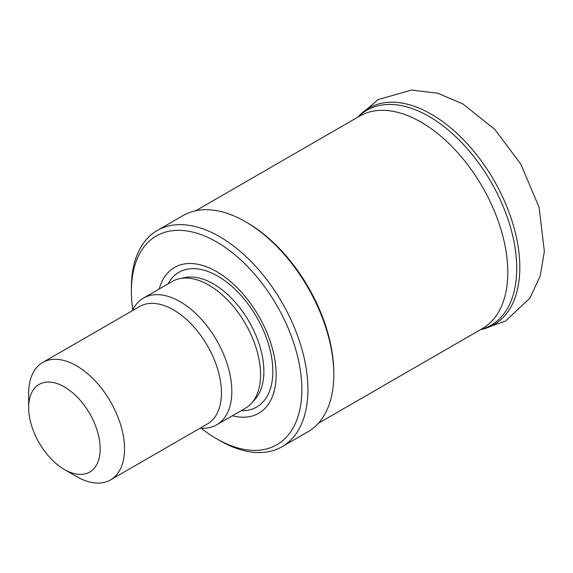 <?xml version="1.0" encoding="UTF-8"?>
<svg xmlns="http://www.w3.org/2000/svg" width="573" height="573" viewBox="0 0 573 573"><rect width="100%" height="100%" fill="white"/><g stroke="black" fill="none" stroke-linecap="round" stroke-linejoin="round"><path stroke-width="0.86" d="M132.8 309.871A120.531 69.591 60 0 1 131.382 291.148L131.382 287.639A124.835 72.076 60 0 1 157.238 230.489A124.835 72.076 60 0 1 219.652 236.67A124.835 72.076 60 0 1 301.212 346.679A124.835 72.076 60 0 1 282.074 446.711A124.835 72.076 60 0 1 219.652 440.53L216.608 438.775A120.531 69.591 60 0 1 201.109 428.181M131.382 291.148A120.531 69.591 60 0 1 216.608 241.942A120.531 69.591 60 0 1 301.842 389.568A120.531 69.591 60 0 1 216.608 438.775M157.238 230.489L183.109 215.548A124.835 72.076 60 0 1 245.531 221.73A124.835 72.076 60 0 1 245.531 221.737A124.835 72.076 60 0 1 333.801 374.627A124.835 72.076 60 0 1 307.945 431.777L282.074 446.711M245.531 221.73L247.049 222.611A122.686 70.83 60 0 1 333.801 372.873L333.801 374.627M357.86 117.143L358.125 116.849A125.072 72.212 60 0 1 431.376 114.242A125.072 72.212 60 0 1 515.936 235.259A125.072 72.212 60 0 1 480.933 329.561L480.546 329.64M64.42 386.925A50.582 29.202 60 0 1 100.182 448.874A50.582 29.202 60 0 1 64.412 469.523A50.582 29.202 60 0 1 28.65 407.575A50.582 29.202 60 0 1 64.42 386.925M28.65 407.575L28.65 393.522A67.8 39.143 60 0 1 42.689 362.48A67.8 39.143 60 0 1 76.589 365.839A67.8 39.143 60 0 1 120.882 425.581A67.8 39.143 60 0 1 110.489 479.916A67.8 39.143 60 0 1 76.589 476.557L64.412 469.523M42.689 362.48L139.597 306.534A67.8 39.143 60 0 1 173.497 309.893A67.8 39.143 60 0 1 217.79 369.635A67.8 39.143 60 0 1 207.397 423.97L110.489 479.916M132.413 310.681A73.179 42.252 60 0 1 143.494 298.067A73.179 42.252 60 0 1 180.087 301.692A73.179 42.252 60 0 1 227.889 366.183A73.179 42.252 60 0 1 216.673 424.822A73.179 42.252 60 0 1 200.213 428.117M143.494 298.067L172.229 281.479A73.179 42.252 60 0 1 179.822 278.628A73.179 42.252 60 0 1 208.823 285.103A73.179 42.252 60 0 1 254.527 343.227A73.179 42.252 60 0 1 251.676 403.084A73.179 42.252 60 0 1 245.409 408.234L216.673 424.822M159.201 289.007A84.202 48.612 60 0 1 216.608 271.609A84.202 48.612 60 0 1 275.62 365.237A84.202 48.612 60 0 1 232.38 415.754M195.73 210.749L359.722 116.068A122.686 70.83 60 0 1 421.062 122.149A122.686 70.83 60 0 1 501.21 230.26A122.686 70.83 60 0 1 482.402 328.565L318.409 423.246M358.082 117.014A124.155 71.682 60 0 1 428.941 116.398A124.155 71.682 60 0 1 512.391 234.472A124.155 71.682 60 0 1 480.768 329.511M179.822 278.628L185.036 277.561A71.46 41.256 60 0 1 213.357 283.893A71.46 41.256 60 0 1 257.986 340.649A71.46 41.256 60 0 1 255.207 399.102L251.676 403.084M168.047 283.893A77.792 44.909 60 0 1 217.826 276.143A77.792 44.909 60 0 1 271.509 356.807A77.792 44.909 60 0 1 241.226 410.648M247.049 222.611L245.531 221.737M357.595 117.293L378.108 99.573L411.629 90.068L437.879 93.263L462.798 103.885L494.864 129.448L520.814 164.107L539.121 207.412L544.35 251.339L540.232 275.892L529.946 298.067L505.429 321.159L480.281 329.797"/></g></svg>
